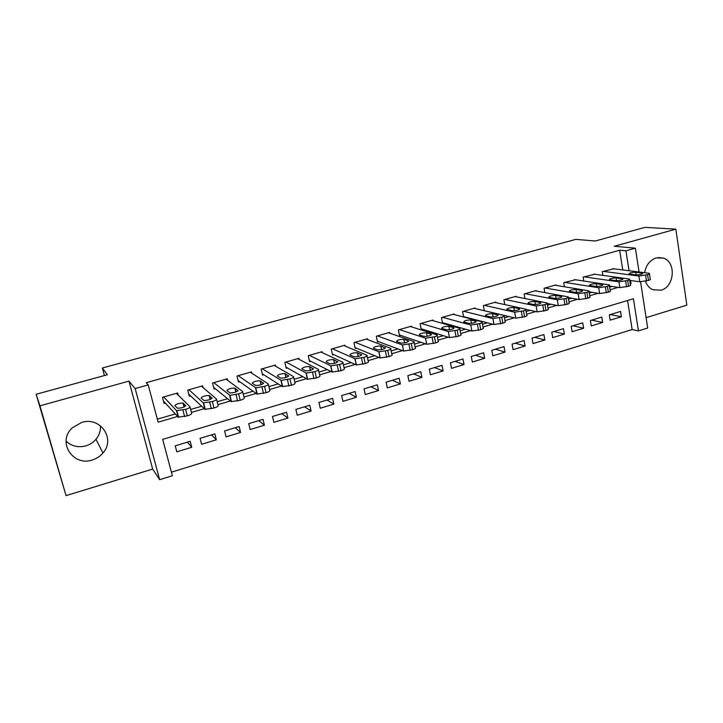 <?xml version="1.0" encoding="UTF-8"?>
<svg xmlns="http://www.w3.org/2000/svg" width="723" height="723" viewBox="0 0 723 723"><rect width="100%" height="100%" fill="white"/><g stroke="black" fill="none" stroke-linecap="round" stroke-linejoin="round"><path stroke-width="1.08" d="M100.389 425.72C100.75 430.709 99.286 435.237 95.978 439.286C93.285 442.44 89.914 444.627 85.856 445.856C78.211 447.808 71.622 446.245 66.082 441.157M92.291 459.982C96.557 458.671 100.108 456.349 102.946 453.023C115.879 439.015 100.352 416.258 81.681 422.431L72.264 427.871C56.828 441.608 72.869 466.859 92.291 459.982M645.458 281.274C646.895 285.287 649.326 288.097 652.733 289.697L660.985 290.203C674.686 286.914 676.457 261.672 663.154 258.057L656.15 257.939C649.85 260.163 646.028 265.07 644.654 272.661M640.587 281.853L647.7 328.016L638.445 330.89L633.429 298.762L162.693 439.358L172.354 475.743L159.647 479.692L135.165 388.567L148.233 384.898L158.129 422.169L177.605 416.466M152.68 469.055L128.974 381.111L39.946 405.847L36.15 394.27L66.046 495.644L152.68 469.055L159.647 479.692M646.1 317.65L686.85 305.142L675.842 229.155L614.261 246.263L635.39 248.17L639.06 271.965M171.414 472.191L632.146 329.543L638.445 330.89M39.946 405.847L66.046 495.644M36.15 394.27L107.365 374.749L102.35 367.998L575.833 239.367L595.237 241.003L645.006 227.356L675.842 229.155M178.21 395.138L177.65 392.978L162.467 397.316L164.076 403.434L165.341 403.073M203.109 387.627L202.648 385.829L187.7 390.104L189.263 396.186L190.511 395.833M227.646 380.334L227.266 378.798L212.544 383.009L214.062 389.055L215.291 388.703M251.839 373.213L251.514 371.875L237.008 376.014L238.482 382.024L239.702 381.681M275.671 366.245L275.391 365.052L261.102 369.128L262.539 375.101L263.732 374.758M299.15 359.394L298.906 358.328L284.835 362.35L286.227 368.287L287.402 367.953M322.295 352.679L322.078 351.712L308.215 355.671L309.571 361.572L310.727 361.238M345.097 346.073L344.898 345.187L331.242 349.092L332.562 354.957L333.701 354.632M367.564 339.575L367.392 338.762L353.936 342.612L355.21 348.441L356.34 348.115M389.715 333.176L389.561 332.426L376.294 336.222L377.533 342.015L378.644 341.699M411.55 326.886L411.405 326.19L398.337 329.923L399.539 335.689L400.623 335.373M433.068 320.687L432.932 320.036L420.054 323.714L421.22 329.444L422.295 329.137M454.279 314.577L454.161 313.972L441.464 317.596L442.593 323.298L443.651 322.991M475.192 308.567L475.083 307.989L462.566 311.568L463.624 317.008M495.815 302.639L495.716 302.097L483.371 305.621L484.338 310.736M516.15 296.791L516.059 296.285L503.886 299.765L504.781 304.582M536.213 291.035L536.123 290.556L524.121 293.981L524.934 298.536M555.987 285.359L555.915 284.898L544.076 288.278L544.826 292.598M575.499 279.756L563.75 282.657L564.446 286.76M594.749 274.234L583.163 277.117L583.804 281.012M610.194 314.55L621.382 316.755L610.167 320.162L609.299 314.821L620.533 311.432L621.382 316.755M591.703 320.126L602.639 322.449L591.269 325.901L590.375 320.533L601.762 317.099L602.639 322.449M572.968 325.784L583.642 328.224L572.119 331.721L571.197 326.317L582.738 322.838L583.642 328.224M553.972 331.514L564.383 334.071L552.706 337.614L551.757 332.191L563.452 328.658L564.383 334.071M534.731 337.325L544.871 340L533.032 343.597L532.047 338.138L543.904 334.559L544.871 340M515.228 343.217L525.079 346.01L513.077 349.661L512.065 344.166L524.085 340.542L525.079 346.01M495.454 349.182L505.015 352.11L492.842 355.806L491.803 350.284L503.994 346.606L505.015 352.11M475.409 355.228L484.672 358.292L472.336 362.033L471.26 356.484L483.624 352.752L484.672 358.292M455.092 361.364L464.049 364.555L451.532 368.359L450.42 362.774L462.955 358.988L464.049 364.555M434.487 367.582L443.127 370.908L430.429 374.767L429.29 369.155L442.006 365.314L443.127 370.908M413.592 373.89L421.907 377.361L409.028 381.274L407.844 375.626L420.75 371.73L421.907 377.361M392.408 380.28L400.379 383.895L387.311 387.871L386.1 382.187L399.186 378.237L400.379 383.895M370.917 386.769L378.536 390.537L365.287 394.559L364.04 388.847L377.316 384.835L378.536 390.537M349.119 393.348L356.385 397.261L342.937 401.355L341.645 395.608L355.12 391.541L356.385 397.261M327.013 400.018L333.899 404.094L320.253 408.242L318.924 402.458L332.598 398.337L333.899 404.094M304.582 406.787L311.089 411.026L297.234 415.237L295.87 409.417L309.742 405.232L311.089 411.026M281.816 413.664L287.935 418.066L273.872 422.331L272.463 416.484L286.552 412.237L287.935 418.066M258.726 420.632L264.428 425.205L250.158 429.543L248.712 423.651L263.009 419.34L264.428 425.205M235.282 427.709L240.569 432.453L226.073 436.855L224.591 430.935L239.105 426.552L240.569 432.453M211.496 434.885L216.34 439.81L201.627 444.284L200.099 438.328L214.839 433.881L216.34 439.81M632.146 329.543L627.573 300.515M190.194 441.31L175.228 445.829L176.81 451.821L191.749 447.284L190.194 441.31M622.756 269.923L619.656 250.221L146.218 382.702L148.233 384.898M157.334 419.186L175.3 413.945M190.655 409.462L201.645 406.254M217.162 401.726L227.573 398.68M243.235 394.107L253.086 391.233M268.884 386.615L278.183 383.904M294.125 379.25L302.892 376.692M318.96 372.002L327.221 369.589M343.407 364.862L351.161 362.594M367.474 357.831L374.74 355.716M391.161 350.917L397.957 348.929M414.487 344.103L420.822 342.259M437.469 337.397L443.344 335.68M460.135 330.782L465.531 329.2M482.458 324.256L487.383 322.82M504.446 317.84L508.92 316.529M526.109 311.514L530.14 310.339M547.465 305.278L551.053 304.229M568.495 299.132L571.658 298.21M589.236 293.086L591.974 292.282M609.67 287.112L612.001 286.435M613.737 268.793L602.304 271.64L602.91 275.364M464.049 317.126L464.708 316.927M102.35 367.998L104.428 375.553M128.974 381.111L135.165 388.567M619.656 250.221L625.946 250.818L635.39 248.17M630.221 283.859L631.062 283.615L630.583 280.506M629.046 270.709L625.946 250.818M191.423 412.417L204.229 408.667M217.903 404.663L230.411 400.994M243.949 397.026L256.177 393.448M269.58 389.516L281.527 386.019M294.794 382.133L306.48 378.707M319.611 374.857L331.026 371.514M344.04 367.7L355.201 364.437M368.079 360.66L378.988 357.469M391.749 353.728L402.413 350.601M415.056 346.895L425.476 343.841M438.03 340.171L448.197 337.189M460.668 333.538L470.565 330.637M482.973 327.004L492.607 324.175M504.952 320.56L514.315 317.822M526.597 314.216L535.707 311.55M547.935 307.971L556.782 305.377M568.956 301.807L577.56 299.295M589.67 295.743L598.029 293.294M610.095 289.76L618.201 287.383M630.167 283.488L631.062 283.615M187.347 442.178L191.749 447.284M612.724 268.667L649.344 273.303C650.022 273.637 649.435 274.098 647.582 274.677L638.906 276.05L603.262 271.369M629.679 280.379L639.792 281.789L638.906 276.05M642.105 273.077L642.548 273.167C642.277 274.189 640.036 274.767 635.815 274.903L629.028 273.981C629.299 272.978 631.513 272.408 635.68 272.264L642.105 273.077L642.223 273.863M649.435 273.89L650.221 279.033C650.899 279.376 650.311 279.846 648.459 280.425L639.792 281.789M593.719 274.098L629.471 279.06C630.176 279.412 629.57 279.891 627.645 280.488L618.942 281.862L584.121 276.837M609.498 286.046L619.864 287.637L618.942 281.862M622.367 278.807L622.765 278.897C622.494 279.937 620.244 280.524 615.996 280.66L609.39 279.674C609.67 278.653 611.902 278.066 616.086 277.93L622.367 278.807L622.494 279.584M629.57 279.674L630.375 284.826C631.08 285.187 630.474 285.666 628.558 286.272L619.864 287.637M574.46 279.602L609.308 284.907C610.04 285.269 609.408 285.757 607.419 286.38L598.698 287.754L564.726 282.377M589.019 291.785L599.638 293.565L598.698 287.754M602.349 284.618L602.702 284.699C602.431 285.775 600.153 286.371 595.888 286.498L589.471 285.458C589.76 284.401 592.01 283.805 596.222 283.678L602.349 284.618L602.476 285.386M609.417 285.531L610.248 290.7C610.971 291.08 610.348 291.577 608.359 292.2L599.638 293.565M554.93 285.178L588.856 290.836C589.616 291.206 588.956 291.721 586.904 292.363L578.147 293.737L545.061 287.998M568.233 297.587L579.132 299.575L578.147 293.737M582.042 290.51L582.358 290.592C582.069 291.694 579.783 292.309 575.49 292.417L569.272 291.324C569.57 290.239 571.83 289.634 576.068 289.516L582.042 290.51L582.169 291.27M588.965 291.477L589.823 296.665C590.583 297.054 589.932 297.569 587.871 298.219L579.132 299.575M535.128 290.836L568.106 296.846C568.884 297.234 568.206 297.768 566.073 298.436L557.306 299.801L525.124 293.692M547.32 303.488L558.319 305.684L557.306 299.801M561.446 296.493L561.708 296.566C561.41 297.704 559.105 298.328 554.785 298.427L548.775 297.28C549.082 296.159 551.369 295.535 555.625 295.427L561.446 296.493L561.572 297.234M568.224 297.514L569.109 302.711C569.887 303.109 569.209 303.651 567.085 304.329L558.319 305.684M515.047 296.575L547.058 302.946C547.853 303.353 547.148 303.895 544.943 304.591L536.15 305.965L504.907 299.476M526.055 309.444L537.198 311.875L536.15 305.965M540.542 302.566L540.768 302.621C540.452 303.796 538.129 304.428 533.791 304.528L527.98 303.317C528.305 302.16 530.601 301.527 534.884 301.428L540.542 302.566L540.668 303.289M547.175 303.633L548.088 308.848C548.893 309.263 548.188 309.824 545.982 310.519L537.198 311.875M494.695 302.395L525.684 309.137C526.516 309.552 525.784 310.122 523.497 310.845L514.677 312.209L484.41 305.332M484.329 310.691L515.761 318.165L514.677 312.209M519.331 308.721L519.512 308.775C519.186 309.977 516.837 310.628 512.471 310.709L506.886 309.444C507.221 308.251 509.543 307.609 513.845 307.519L519.331 308.721L519.457 309.435M525.811 309.842L526.751 315.074C527.582 315.499 526.85 316.078 524.573 316.81L515.761 318.165M474.044 308.287L504.003 315.427C504.853 315.852 504.094 316.439 501.726 317.189L492.878 318.554L463.615 311.27M463.542 316.629L493.999 324.537L492.878 318.554M497.804 314.975L497.939 315.011C497.596 316.258 495.228 316.918 490.845 316.99L485.476 315.662C485.829 314.433 488.17 313.782 492.49 313.701L497.804 314.975L497.93 315.662M504.139 316.141L505.106 321.392C505.955 321.834 505.205 322.431 502.837 323.19L493.999 324.537M453.104 314.27L481.988 321.798C482.865 322.241 482.078 322.856 479.62 323.633L470.754 324.998L442.521 317.298M442.467 322.657L471.911 331.017L470.754 324.998M475.951 321.319L476.05 321.346C475.68 322.63 473.294 323.298 468.893 323.362L463.741 321.97C464.121 320.705 466.48 320.045 470.827 319.964L475.951 321.319L476.077 321.988M482.133 322.539L483.127 327.808C484.003 328.26 483.217 328.884 480.768 329.67L471.911 331.017M431.866 320.343L459.647 328.278C460.542 328.73 459.729 329.363 457.18 330.176L448.296 331.532L421.129 323.407M421.075 328.757L449.489 337.596L448.296 331.532M453.773 327.754L453.827 327.772C453.438 329.092 451.035 329.778 446.606 329.833L441.681 328.378C442.087 327.076 444.464 326.398 448.829 326.335L453.773 327.754L453.899 328.405M459.792 329.028L460.822 334.315C461.726 334.785 460.903 335.436 458.373 336.249L449.489 337.596M410.321 326.498L436.963 334.848C437.885 335.318 437.026 335.978 434.396 336.819L425.486 338.174L399.43 329.607M399.385 334.948L426.724 344.265L425.486 338.174M431.396 334.903L431.269 334.297C430.854 335.662 428.423 336.358 423.976 336.403L419.295 334.876C419.72 333.538 422.124 332.842 426.507 332.788L431.26 334.288L431.378 334.912M437.117 335.626L438.174 340.931C439.105 341.41 438.255 342.078 435.626 342.928L426.724 344.265M388.459 332.743L413.954 341.527C414.866 342.015 413.963 342.693 411.26 343.561L402.331 344.916L377.406 335.906M377.361 341.22L403.606 351.053L402.331 344.916M408.396 340.931C407.935 342.313 405.486 343.036 401.039 343.091L396.52 341.473C397.035 340.099 399.467 339.394 403.823 339.34L408.396 340.931L408.513 341.527M414.107 342.295L415.21 347.646C416.123 348.152 415.228 348.838 412.526 349.715L403.606 351.053M366.281 339.078L390.61 348.323C391.468 348.838 390.51 349.534 387.754 350.411L378.906 351.794L355.065 342.286M355.02 347.573L380.126 357.93L378.807 351.758M385.178 347.673C384.645 349.082 382.169 349.815 377.749 349.878L373.402 348.161C373.99 346.76 376.448 346.037 380.786 345.983L385.296 348.233M390.763 349.046L391.911 354.478C392.761 355.011 391.812 355.716 389.064 356.602L380.126 357.93M343.768 345.513L366.904 355.228C367.7 355.761 366.688 356.475 363.886 357.37L355.056 358.771L332.39 348.766M332.345 354.008L356.276 364.925L354.912 358.716M361.599 354.514C360.985 355.951 358.481 356.701 354.089 356.764L349.923 354.957C350.592 353.529 353.077 352.797 357.388 352.734L361.717 355.047M367.058 355.906L368.251 361.419C369.037 361.97 368.034 362.693 365.232 363.597L356.276 364.925M320.922 352.038L342.829 362.232C343.561 362.792 342.494 363.524 339.629 364.437L330.827 365.847L309.372 355.336M309.327 360.533L332.047 372.029L330.646 365.775M337.659 361.464C336.954 362.928 334.424 363.696 330.059 363.768L326.082 361.852C326.832 360.406 329.345 359.647 333.628 359.584L337.768 361.97M342.973 362.874L344.211 368.468C344.943 369.046 343.877 369.787 341.03 370.709L332.047 372.029M297.74 358.662L318.364 369.354C319.033 369.941 317.903 370.691 314.993 371.622L306.209 373.05L286.019 362.015M285.956 367.13L307.438 379.25L305.983 372.96M313.33 368.531C312.544 370.022 309.986 370.809 305.639 370.881L301.871 368.857C302.702 367.383 305.242 366.615 309.498 366.543L313.439 368.992M318.5 369.95L319.792 375.626C320.461 376.231 319.34 376.999 316.43 377.93L307.438 379.25M274.198 365.386L293.502 376.593C294.107 377.198 292.923 377.975 289.959 378.924L281.193 380.361L262.304 368.793M262.223 373.809L282.422 386.579L280.931 380.253M288.622 375.707C287.745 377.225 285.151 378.03 280.831 378.111L277.271 375.978C278.192 374.478 280.768 373.692 284.989 373.61L288.721 376.132M293.637 377.135L294.975 382.901C295.58 383.533 294.406 384.32 291.441 385.269L282.422 386.579M250.312 372.218L268.251 383.94C268.775 384.573 267.537 385.377 264.51 386.335L255.77 387.799L238.219 375.671M238.12 380.551L257.008 394.035L255.463 387.664M263.515 382.991C262.548 384.546 259.919 385.359 255.626 385.458L252.273 383.208C253.285 381.681 255.897 380.876 260.099 380.786L263.606 383.38M268.369 384.437L269.769 390.293C270.303 390.944 269.064 391.758 266.046 392.725L257.008 394.035M226.046 379.15L242.576 391.414C243.036 392.074 241.726 392.896 238.644 393.881L229.923 395.354L213.773 382.657M213.637 387.347L231.179 401.608L229.58 395.192M237.994 390.402C236.945 391.974 234.279 392.815 230.004 392.923L226.886 390.556C227.989 389.001 230.628 388.179 234.812 388.079L238.075 390.745M242.684 391.857L244.148 397.813C244.609 398.49 243.308 399.322 240.226 400.307L231.179 401.608M201.41 386.19L216.484 399.006C216.873 399.702 215.49 400.542 212.354 401.545L203.271 402.856L188.947 389.751M188.748 394.18L204.916 409.308L203.271 402.856M212.065 397.93C210.917 399.539 208.215 400.397 203.958 400.506L201.075 398.021C202.277 396.439 204.952 395.598 209.119 395.49L212.137 398.228M216.584 399.394L218.102 405.449C218.491 406.154 217.126 407.013 213.99 408.016L204.916 409.308M176.394 393.339L189.959 406.733C190.266 407.447 188.82 408.314 185.621 409.335L176.529 410.637L163.732 396.954M163.425 400.976L178.22 417.135L176.529 410.637M185.703 405.585C184.455 407.221 181.717 408.097 177.487 408.224L174.858 405.612C176.15 404.003 178.861 403.136 183 403.027L185.766 405.838M190.041 407.058L191.622 413.213C191.938 413.945 190.501 414.83 187.311 415.852L178.22 417.135M648.459 280.425L647.582 274.677M646.479 281.012L645.603 275.255M635.68 272.264L636.086 274.93M628.558 286.272L627.645 280.488M626.552 286.859L625.639 281.075M616.086 277.93L616.529 280.696M608.359 292.2L607.419 286.38M606.326 292.797L605.386 286.977M596.222 283.678L596.692 286.543M587.871 298.219L586.904 292.363M585.811 298.825L584.835 292.969M576.068 289.516L576.565 292.472M567.085 304.329L566.073 298.436M564.988 304.943L563.976 299.042M555.625 295.427L556.15 298.482M545.982 310.519L544.943 304.591M543.859 311.143L542.81 305.214M534.884 301.428L535.445 304.573M524.573 316.81L523.497 310.845M522.413 317.442L521.337 311.477M513.845 307.519L514.433 310.745M502.837 323.19L501.726 317.189M500.641 323.832L499.53 317.831M492.49 313.701L493.113 317.008M480.768 329.67L479.62 323.633M478.545 330.321L477.397 324.284M470.827 319.964L471.477 323.353M458.373 336.249L457.18 330.176M456.114 336.909L454.921 330.836M448.829 326.335L449.516 329.787M435.626 342.928L434.396 336.819M433.33 343.606L432.101 337.487M426.507 332.788L427.221 336.312M412.526 349.715L411.26 343.561M410.194 350.393L408.929 344.247M404.573 342.937L403.823 339.34L404.591 342.928M389.064 356.602L387.754 350.411M386.697 357.298L385.386 351.107M380.84 346.01L381.617 349.643M365.232 363.597L363.886 357.37M362.829 364.302L361.473 358.075M357.478 352.77L358.283 356.448M341.03 370.709L339.629 364.437M338.59 371.423L337.189 365.151M333.755 359.629L334.586 363.353M316.43 377.93L314.993 371.622M313.954 378.662L312.508 372.345M309.661 366.606L310.519 370.357M291.441 385.269L289.959 378.924M288.92 386.01L287.429 379.656M285.178 373.692L286.064 377.46M266.046 392.725L264.51 386.335M263.479 393.484L261.943 387.085M260.316 380.885L261.229 384.672M240.226 400.307L238.644 393.881M237.623 401.075L236.032 394.641M235.056 388.197L235.987 391.983M213.99 408.016L212.354 401.545M211.342 408.793L209.697 402.313M209.381 395.626L210.339 399.394M187.311 415.852L185.621 409.335M184.618 416.638L182.928 410.122M183.29 403.172L184.266 406.913M102.946 453.023L95.978 439.286M663.154 258.057L658.12 257.551M642.548 273.167L642.611 273.637M622.765 278.897L622.837 279.367M602.702 284.699L602.783 285.187M582.358 290.592L582.44 291.098M561.708 296.566L561.798 297.081M540.768 302.621L540.858 303.154M519.512 308.775L519.611 309.317M497.939 315.011L498.048 315.571M476.05 321.346L476.159 321.925M453.827 327.772L453.945 328.359M403.651 351.062L402.377 344.925M380.217 357.966L378.906 351.794M380.786 345.983L381.563 349.652M356.421 364.979L355.056 358.771M357.388 352.734L358.201 356.466M332.237 372.11L330.827 365.847M333.628 359.584L334.478 363.38M307.664 379.349L306.209 373.05M309.498 366.543L310.384 370.393M282.693 386.706L281.193 380.361M284.989 373.61L285.91 377.514M257.307 394.18L255.77 387.799M260.099 380.786L261.048 384.726M231.514 401.78L229.923 395.354M234.812 388.079L235.788 392.056M205.287 409.498L203.642 403.036M209.119 395.49L210.122 399.485M178.617 417.352L176.927 410.845M183 403.027L184.04 407.013"/></g></svg>
